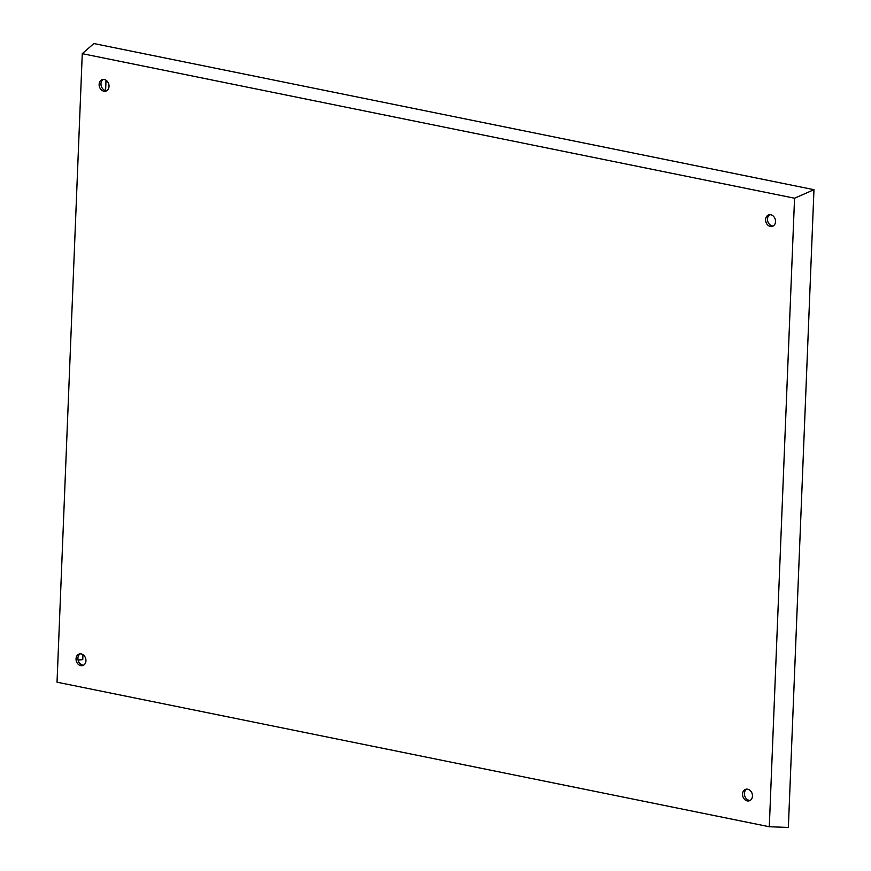 <?xml version="1.0" encoding="UTF-8"?>
<svg xmlns="http://www.w3.org/2000/svg" width="871" height="871" viewBox="0 0 871 871"><rect width="100%" height="100%" fill="white"/><g stroke="black" fill="none" stroke-linecap="round" stroke-linejoin="round"><path stroke-width="1.31" d="M76.038 658.781A6.032 4.845 -107.1 0 0 82.767 665.553A6.032 4.845 -107.1 0 0 85.946 660.795A6.032 4.845 -107.1 0 0 79.228 654.023A6.032 4.845 -107.1 0 0 76.038 658.781M83.66 665.15A6.032 4.845 72.9 0 1 77.911 658.204A6.032 4.845 72.9 0 1 80.197 653.86M742.549 794.058A6.032 4.845 -107.1 0 0 749.267 800.819A6.032 4.845 -107.1 0 0 752.457 796.061A6.032 4.845 -107.1 0 0 745.739 789.289A6.032 4.845 -107.1 0 0 742.549 794.058M750.171 800.416A6.032 4.845 72.9 0 1 744.422 793.481A6.032 4.845 72.9 0 1 746.708 789.126M765.62 219.612A6.032 4.845 -107.1 0 0 772.348 226.384A6.032 4.845 -107.1 0 0 775.528 221.626A6.032 4.845 -107.1 0 0 768.81 214.854A6.032 4.845 -107.1 0 0 765.62 219.612M773.241 225.981A6.032 4.845 72.9 0 1 767.493 219.035A6.032 4.845 72.9 0 1 769.779 214.691M99.12 84.345A6.032 4.845 -107.1 0 0 105.837 91.117A6.032 4.845 -107.1 0 0 109.027 86.349A6.032 4.845 -107.1 0 0 102.299 79.588A6.032 4.845 -107.1 0 0 99.12 84.345M106.73 90.704A6.032 4.845 72.9 0 1 100.982 83.768A6.032 4.845 72.9 0 1 103.268 79.413M769.3 826.742L788.364 827.45L813.971 189.693L93.883 43.55L82.266 53.664L57.029 682.189L769.3 826.742L794.548 198.218L82.266 53.664M813.971 189.693L794.548 198.218M106.022 80.219L105.609 90.606M82.952 654.665L82.756 659.652L78.074 660.022"/></g></svg>
